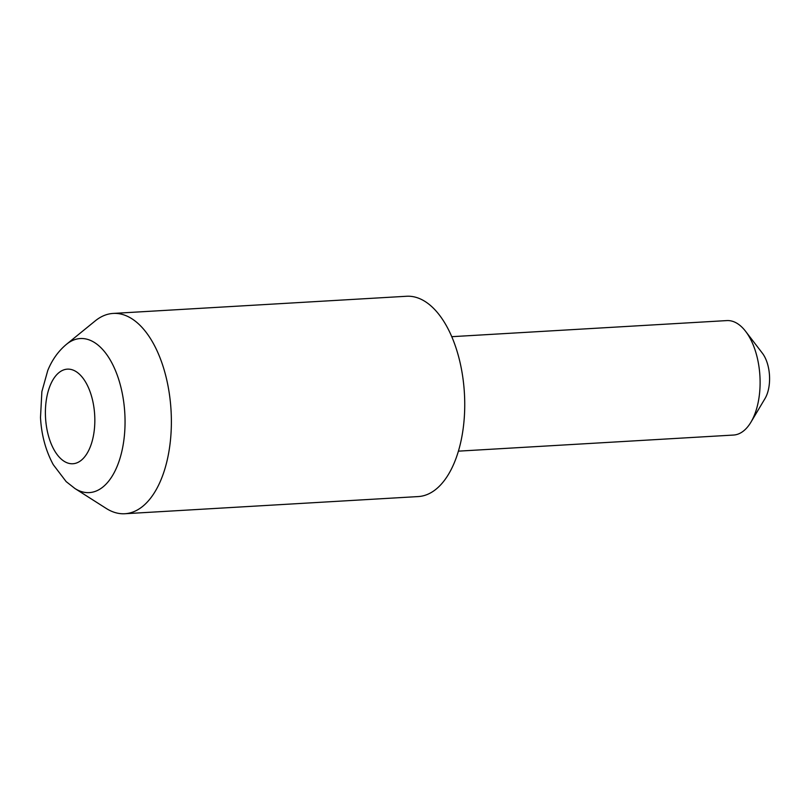 <?xml version="1.0" encoding="UTF-8"?>
<svg xmlns="http://www.w3.org/2000/svg" width="810" height="810" viewBox="0 0 810 810"><rect width="100%" height="100%" fill="white"/><g stroke="black" fill="none" stroke-linecap="round" stroke-linejoin="round"><path stroke-width="1.21" d="M458.44 451.15L733.526 435.051A57.328 29.798 -93.3 0 0 743.448 431.041A57.328 29.798 -93.3 0 0 750.931 422.182A57.328 29.798 -93.3 0 0 745.615 331.341A57.328 29.798 -93.3 0 0 726.833 320.588L451.737 336.687M66.501 344.291L95.246 320.882A100.329 52.144 86.7 0 1 95.793 320.446A100.329 52.144 86.7 0 1 113.147 313.429A100.329 52.144 86.7 0 1 169.27 393.285A100.329 52.144 86.7 0 1 142.236 506.726A100.329 52.144 86.7 0 1 124.872 513.732A100.329 52.144 86.7 0 1 106.221 508.427L74.945 488.521L66.157 481.606L53.268 464.677C45.684 450.613 41.421 434.879 40.5 417.464L41.877 391.605L47.76 370.504C52.113 359.812 58.36 351.074 66.501 344.291A77.153 40.095 86.7 0 1 66.926 343.956A77.153 40.095 86.7 0 1 120.892 387.18A77.153 40.095 86.7 0 1 102.647 487.215A77.153 40.095 86.7 0 1 74.945 488.521M113.147 313.429L406.509 296.268A100.329 52.144 86.7 0 1 462.632 376.113A100.329 52.144 86.7 0 1 435.598 489.554A100.329 52.144 86.7 0 1 418.233 496.57L124.872 513.732M745.615 331.341L762.342 353.15A28.664 14.894 86.7 0 1 765.004 398.571L750.931 422.182M59.15 372.468A47.365 24.614 -93.3 0 0 47.952 433.887A47.365 24.614 -93.3 0 0 81.081 460.424A47.365 24.614 -93.3 0 0 92.279 399.006A47.365 24.614 -93.3 0 0 59.15 372.468"/></g></svg>
